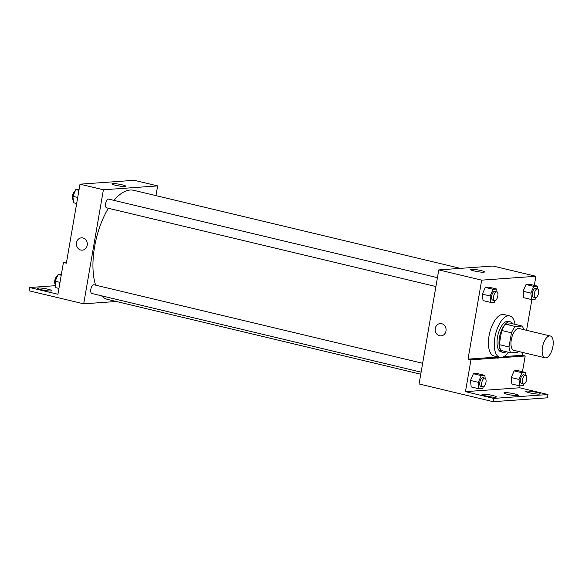 <?xml version="1.0" encoding="UTF-8"?>
<svg xmlns="http://www.w3.org/2000/svg" width="582" height="582" viewBox="0 0 582 582"><rect width="100%" height="100%" fill="white"/><g stroke="black" fill="none" stroke-linecap="round" stroke-linejoin="round"><path stroke-width="0.87" d="M552.9 346.516A11.218 5.034 -76.6 0 1 545.079 357.799A11.218 5.034 -76.6 0 1 542.788 345.723A11.218 5.034 -76.6 0 1 550.296 335.981A11.218 5.034 -76.6 0 1 552.9 346.516M545.079 357.799L513.884 350.349A11.218 5.034 -76.6 0 1 511.593 338.266A11.218 5.034 -76.6 0 1 519.093 328.524L550.296 335.981M510.851 352.838L501.102 350.502A15.285 6.86 -76.6 0 1 499.261 344.624L501.706 330.481A15.285 6.86 -76.6 0 1 505.649 324.189L512.378 323.708L522.127 326.036L515.397 326.517A15.285 6.86 -76.6 0 0 511.454 332.809L509.01 346.959A15.285 6.86 -76.6 0 0 510.851 352.838L517.58 352.357A15.285 6.86 -76.6 0 0 518.409 351.426M522.127 326.036A15.285 6.86 -76.6 0 1 523.625 329.608M512.866 323.825A15.707 7.049 103.4 0 0 510.385 321.831A15.707 7.049 103.4 0 0 499.88 335.465A15.707 7.049 103.4 0 0 503.088 352.379A15.707 7.049 103.4 0 0 504.085 352.459A15.707 7.049 103.4 0 0 506.195 351.724M503.088 352.379L501.138 351.914A15.707 7.049 -76.6 0 1 497.93 334.999A15.707 7.049 -76.6 0 1 508.435 321.366L510.385 321.831M505.649 324.189L515.397 326.517M499.261 344.624L509.01 346.959M501.706 330.481L511.454 332.809M508.341 352.234A21.316 9.567 -76.6 0 1 499.836 357.37A21.316 9.567 -76.6 0 1 495.486 334.417A21.316 9.567 -76.6 0 1 509.745 315.91A21.316 9.567 -76.6 0 1 515.005 324.334M499.836 357.37L493.987 355.973A21.316 9.567 -76.6 0 1 489.637 333.02A21.316 9.567 -76.6 0 1 503.896 314.513L509.745 315.91M498.243 356.992L496.468 357.115A22.647 10.163 103.4 0 1 493.82 357.304L468.03 359.145L470.954 359.843L465.462 391.642L493.732 398.401L493.165 401.689L419.076 383.953L438.777 269.903L481.678 280.153L468.03 359.145M522.745 352.466L522.258 355.275L503.867 356.591M526.572 330.314L531.89 299.526M534.334 285.391L535.906 276.283L481.678 280.153M537.739 289.043L537.433 286.133L529.635 284.271L526.019 284.525L523.08 291.233L523.749 297.686L531.548 299.548L535.164 299.293L535.877 297.664M497.021 291.946L496.722 289.036L488.916 287.173L485.308 287.428L482.362 294.136L483.031 300.588L490.837 302.451L494.445 302.196L495.158 300.567M522.258 355.275L525.182 355.98L522.469 371.716M520.024 385.851L519.69 387.779L547.968 394.538L547.393 397.826L493.165 401.689M438.777 269.903L493.005 266.032L535.906 276.283M474.345 270.994A6.984 0.873 -170.2 0 1 470.707 269.575A6.984 0.873 -170.2 0 1 477.742 269.903A6.984 0.873 -170.2 0 1 484.471 271.954A6.984 0.873 -170.2 0 1 474.345 270.994M441.665 323.687A6.169 5.456 85.9 0 1 446.081 330.169A6.169 5.456 85.9 0 1 441.069 335.872A6.169 5.456 85.9 0 1 435.183 330.11A6.169 5.456 85.9 0 1 440.188 323.57A6.169 5.456 85.9 0 1 441.665 323.687M440.188 323.57A6.169 5.456 -94.1 0 0 435.183 330.11A6.169 5.456 -94.1 0 0 441.069 335.872M496.468 357.115L499.392 357.814A22.647 10.163 -76.6 0 1 496.744 358.003L470.954 359.843M525.182 355.98L499.392 357.814M547.968 394.538L493.732 398.401M493.82 357.304L496.744 358.003M485.155 378.271L484.857 375.361L477.058 373.498L473.442 373.753L470.496 380.461L471.165 386.914L478.971 388.776L482.58 388.521L483.293 386.892M525.873 375.368L525.568 372.458L517.769 370.596L514.153 370.85L511.214 377.558L511.884 384.011L519.682 385.873L523.298 385.619L524.011 383.989M519.69 387.779L465.462 391.642M529.613 392.821A7.29 0.917 -170.2 0 1 525.815 391.337A7.29 0.917 -170.2 0 1 533.156 391.679A7.29 0.917 -170.2 0 1 540.183 393.818A7.29 0.917 -170.2 0 1 529.613 392.821M485.81 395.942A7.29 0.917 -170.2 0 1 482.012 394.458A7.29 0.917 -170.2 0 1 489.353 394.8A7.29 0.917 -170.2 0 1 496.381 396.939A7.29 0.917 -170.2 0 1 485.81 395.942M507.708 394.378A7.29 0.917 -170.2 0 1 503.917 392.894A7.29 0.917 -170.2 0 1 511.258 393.236A7.29 0.917 -170.2 0 1 518.286 395.382A7.29 0.917 -170.2 0 1 507.708 394.378M420.757 374.226L107.634 299.41A56.083 25.179 -76.6 0 1 101.486 295.787M95.601 285.151A56.083 25.179 -76.6 0 1 108.39 208.276M113.985 200.383A56.083 25.179 -76.6 0 1 133.7 190.307L460.369 268.36M421.113 372.153L91.869 293.488A4.489 2.015 -76.6 0 1 90.959 288.657A4.489 2.015 -76.6 0 1 93.957 284.758L422.648 363.292M435.903 286.533L106.659 207.861A4.489 2.015 -76.6 0 1 105.749 203.031A4.489 2.015 -76.6 0 1 108.747 199.131L437.438 277.672M155.954 195.625L157.635 185.898L103.4 189.768L83.699 303.819L116.342 301.491M157.635 185.898L134.231 180.311L80.003 184.174L66.363 263.166L63.438 262.467L57.938 294.274L29.667 287.515L29.1 290.804L83.699 303.819M115.571 185.272A6.984 0.873 -170.2 0 1 111.933 183.847A6.984 0.873 -170.2 0 1 118.968 184.174A6.984 0.873 -170.2 0 1 125.705 186.225A6.984 0.873 -170.2 0 1 115.571 185.272M80.003 184.174L103.4 189.768M82.891 237.965A6.169 5.456 85.9 0 1 87.307 244.447A6.169 5.456 85.9 0 1 82.295 250.151A6.169 5.456 85.9 0 1 76.409 244.382A6.169 5.456 85.9 0 1 81.415 237.842A6.169 5.456 85.9 0 1 82.891 237.965M81.415 237.842A6.169 5.456 -94.1 0 0 76.409 244.382A6.169 5.456 -94.1 0 0 82.295 250.151M29.667 287.515L55.639 285.667M63.438 262.467L66.515 262.249M48.022 289.232A7.29 0.917 -170.2 0 1 51.82 290.716A7.29 0.917 -170.2 0 1 44.479 290.374A7.29 0.917 -170.2 0 1 37.444 288.236A7.29 0.917 -170.2 0 1 48.022 289.232M79.108 189.361L75.835 189.594L72.896 196.301L73.565 202.754L76.664 203.489M72.896 196.301L77.712 197.451M75.835 189.594L78.941 190.336M73.259 199.837A4.489 2.015 -76.6 0 1 72.554 195.319A4.489 2.015 -76.6 0 1 75.122 191.223M61.394 274.282L58.12 274.515L55.181 281.23L55.85 287.675L58.949 288.417M55.181 281.23L59.997 282.379M58.12 274.515L61.226 275.257M55.545 284.765A4.489 2.015 -76.6 0 1 54.832 280.248A4.489 2.015 -76.6 0 1 57.407 276.152M537.433 286.133L533.818 286.395L530.879 293.102L531.548 299.548M535.396 297.671L533.447 297.206A4.489 2.015 -76.6 0 1 532.53 292.375A4.489 2.015 -76.6 0 1 535.535 288.476L537.484 288.941A4.489 2.015 -76.6 0 1 538.525 293.161A4.489 2.015 -76.6 0 1 535.396 297.671A4.489 2.015 -76.6 0 1 534.48 292.841A4.489 2.015 -76.6 0 1 537.484 288.941M529.635 284.271L526.019 284.525L523.08 291.233L530.879 293.102M523.08 291.233L523.749 297.686M526.019 284.525L533.818 286.395M496.722 289.036L493.107 289.29L490.16 296.005L490.837 302.451M494.685 300.574L492.736 300.108A4.489 2.015 -76.6 0 1 491.819 295.278A4.489 2.015 -76.6 0 1 494.816 291.378L496.766 291.844A4.489 2.015 -76.6 0 1 497.814 296.063A4.489 2.015 -76.6 0 1 494.685 300.574A4.489 2.015 -76.6 0 1 493.769 295.743A4.489 2.015 -76.6 0 1 496.766 291.844M488.916 287.173L485.308 287.428L482.362 294.136L490.16 296.005M482.362 294.136L483.031 300.588M485.308 287.428L493.107 289.29M525.568 372.458L521.952 372.713L519.013 379.428L519.682 385.873M523.531 383.996L521.581 383.531A4.489 2.015 -76.6 0 1 520.664 378.7A4.489 2.015 -76.6 0 1 523.669 374.801L525.619 375.266A4.489 2.015 -76.6 0 1 526.659 379.486A4.489 2.015 -76.6 0 1 523.531 383.996A4.489 2.015 -76.6 0 1 522.614 379.166A4.489 2.015 -76.6 0 1 525.619 375.266M517.769 370.596L514.153 370.85L511.214 377.558L519.013 379.428M511.214 377.558L511.884 384.011M514.153 370.85L521.952 372.713M484.857 375.361L481.241 375.616L478.302 382.323L478.971 388.776M482.82 386.899L480.87 386.433A4.489 2.015 -76.6 0 1 479.954 381.603A4.489 2.015 -76.6 0 1 482.951 377.703L484.901 378.169A4.489 2.015 -76.6 0 1 485.948 382.389A4.489 2.015 -76.6 0 1 482.82 386.899A4.489 2.015 -76.6 0 1 481.903 382.068A4.489 2.015 -76.6 0 1 484.901 378.169M477.058 373.498L473.442 373.753L470.496 380.461L478.302 382.323M470.496 380.461L471.165 386.914M473.442 373.753L481.241 375.616"/></g></svg>
